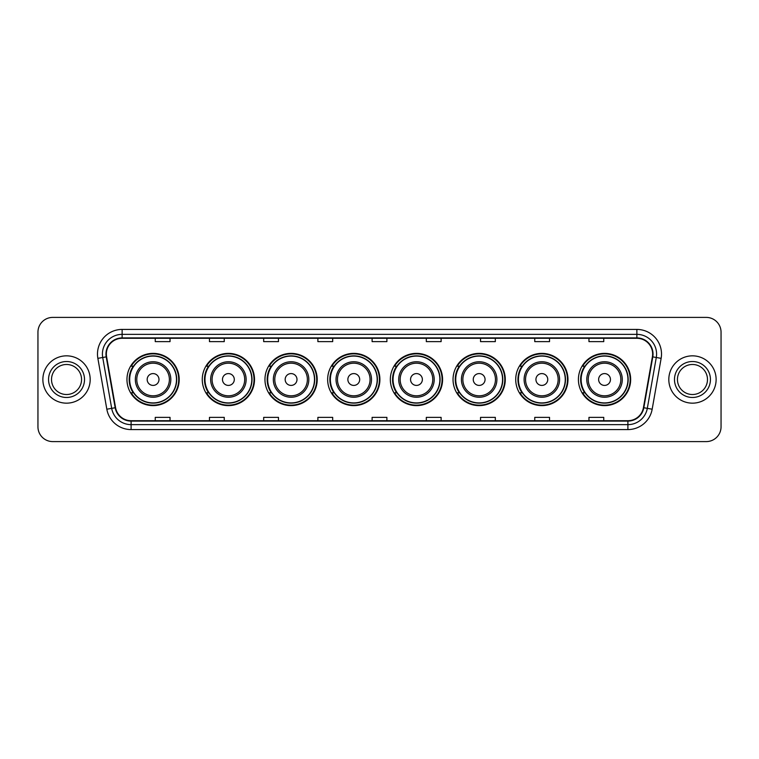 <?xml version="1.0" encoding="UTF-8"?>
<svg xmlns="http://www.w3.org/2000/svg" width="759" height="759" viewBox="0 0 759 759"><rect width="100%" height="100%" fill="white"/><g stroke="black" fill="none" stroke-linecap="round" stroke-linejoin="round"><path stroke-width="1.14" d="M578.415 379.5A26.119 26.119 0 0 0 604.534 405.619A26.119 26.119 0 0 0 630.663 379.5A26.119 26.119 0 0 0 604.534 353.381A26.119 26.119 0 0 0 578.415 379.5M515.722 379.5A26.119 26.119 0 0 0 541.85 405.619A26.119 26.119 0 0 0 567.969 379.5A26.119 26.119 0 0 0 541.85 353.381A26.119 26.119 0 0 0 515.722 379.5M453.038 379.5A26.119 26.119 0 0 0 479.157 405.619A26.119 26.119 0 0 0 505.276 379.5A26.119 26.119 0 0 0 479.157 353.381A26.119 26.119 0 0 0 453.038 379.5M390.344 379.5A26.119 26.119 0 0 0 416.463 405.619A26.119 26.119 0 0 0 442.582 379.5A26.119 26.119 0 0 0 416.463 353.381A26.119 26.119 0 0 0 390.344 379.5M327.651 379.5A26.119 26.119 0 0 0 353.77 405.619A26.119 26.119 0 0 0 379.898 379.5A26.119 26.119 0 0 0 353.77 353.381A26.119 26.119 0 0 0 327.651 379.5M264.957 379.5A26.119 26.119 0 0 0 291.086 405.619A26.119 26.119 0 0 0 317.205 379.5A26.119 26.119 0 0 0 291.086 353.381A26.119 26.119 0 0 0 264.957 379.5M202.264 379.5A26.119 26.119 0 0 0 228.393 405.619A26.119 26.119 0 0 0 254.512 379.5A26.119 26.119 0 0 0 228.393 353.381A26.119 26.119 0 0 0 202.264 379.5M126.962 379.5A26.119 26.119 0 0 0 153.081 405.619A26.119 26.119 0 0 0 179.2 379.5A26.119 26.119 0 0 0 153.081 353.381A26.119 26.119 0 0 0 126.962 379.5M133.223 392.811A23.899 23.899 0 0 1 133.223 366.189M208.535 392.811A23.899 23.899 0 0 1 208.535 366.189M271.229 392.811A23.899 23.899 0 0 1 271.229 366.189M333.913 392.811A23.899 23.899 0 0 1 333.913 366.189M396.606 392.811A23.899 23.899 0 0 1 396.606 366.189M459.299 392.811A23.899 23.899 0 0 1 459.299 366.189M521.993 392.811A23.899 23.899 0 0 1 521.993 366.189M584.686 392.811A23.899 23.899 0 0 1 584.686 366.189M37.95 332.186L37.95 426.814A14.782 14.782 0 0 0 52.732 441.596L706.268 441.596A14.782 14.782 0 0 0 721.05 426.814L721.05 332.186A14.782 14.782 0 0 0 706.268 317.404L52.732 317.404A14.782 14.782 0 0 0 37.95 332.186L37.95 426.814M42.874 379.5A23.662 23.662 0 0 0 66.536 403.162A23.662 23.662 0 0 0 90.188 379.5A23.662 23.662 0 0 0 66.536 355.838A23.662 23.662 0 0 0 42.874 379.5A23.662 23.662 0 0 0 66.536 403.162A23.662 23.662 0 0 0 90.188 379.5A23.662 23.662 0 0 0 66.536 355.838A23.662 23.662 0 0 0 42.874 379.5M668.812 379.5A23.662 23.662 0 0 0 692.464 403.162A23.662 23.662 0 0 0 716.126 379.5A23.662 23.662 0 0 0 692.464 355.838A23.662 23.662 0 0 0 668.812 379.5A23.662 23.662 0 0 0 692.464 403.162A23.662 23.662 0 0 0 716.126 379.5A23.662 23.662 0 0 0 692.464 355.838A23.662 23.662 0 0 0 668.812 379.5M106.355 354.064A15.768 15.768 0 0 1 122.133 338.296L636.867 338.296A15.768 15.768 0 0 1 652.398 356.806L643.433 407.668A15.768 15.768 0 0 1 627.902 420.704L131.098 420.704A15.768 15.768 0 0 1 115.567 407.668L106.602 356.806A15.768 15.768 0 0 1 106.355 354.064M105.966 354.064A16.167 16.167 0 0 0 106.213 356.872L115.178 407.735A16.167 16.167 0 0 0 131.098 421.093L627.902 421.093A16.167 16.167 0 0 0 643.822 407.735L652.787 356.872A16.167 16.167 0 0 0 636.867 337.907L122.133 337.907A16.167 16.167 0 0 0 105.966 354.064M97.864 358.352A24.639 24.639 0 0 1 122.133 329.425L636.867 329.425A24.639 24.639 0 0 1 661.136 358.352L652.171 409.215A24.639 24.639 0 0 1 627.902 429.575L131.098 429.575A24.639 24.639 0 0 1 106.829 409.215L97.864 358.352L102.712 357.489A19.715 19.715 0 0 1 122.133 334.358L636.867 334.358A19.715 19.715 0 0 1 656.288 357.489L647.313 408.351A19.715 19.715 0 0 1 627.902 424.642L131.098 424.642A19.715 19.715 0 0 1 111.687 408.351L102.712 357.489A19.715 19.715 0 0 1 102.418 354.064M706.268 317.404L52.732 317.404M52.732 441.596L706.268 441.596M721.05 426.814L721.05 332.186M643.822 407.735L647.313 408.351L656.288 357.489L661.136 358.352M372.109 338.296L372.109 341.635L386.891 341.635L386.891 338.296M317.888 338.296L317.888 341.635L332.679 341.635L332.679 338.296M263.677 338.296L263.677 341.635L278.468 341.635L278.468 338.296M209.465 338.296L209.465 341.635L224.247 341.635L224.247 338.296M155.253 338.296L155.253 341.635L170.035 341.635L170.035 338.296M426.321 338.296L426.321 341.635L441.112 341.635L441.112 338.296M480.532 338.296L480.532 341.635L495.323 341.635L495.323 338.296M534.753 338.296L534.753 341.635L549.535 341.635L549.535 338.296M588.965 338.296L588.965 341.635L603.747 341.635L603.747 338.296M386.891 420.704L386.891 417.365L372.109 417.365L372.109 420.704M332.679 420.704L332.679 417.365L317.888 417.365L317.888 420.704M278.468 420.704L278.468 417.365L263.677 417.365L263.677 420.704M224.247 420.704L224.247 417.365L209.465 417.365L209.465 420.704M170.035 420.704L170.035 417.365L155.253 417.365L155.253 420.704M441.112 420.704L441.112 417.365L426.321 417.365L426.321 420.704M495.323 420.704L495.323 417.365L480.532 417.365L480.532 420.704M549.535 420.704L549.535 417.365L534.753 417.365L534.753 420.704M603.747 420.704L603.747 417.365L588.965 417.365L588.965 420.704M81.555 379.5A15.019 15.019 0 0 0 66.536 364.481A15.019 15.019 0 0 0 51.517 379.5A15.019 15.019 0 0 0 66.536 394.519A15.019 15.019 0 0 0 81.555 379.5A15.019 15.019 0 0 1 66.536 394.519A15.019 15.019 0 0 1 51.517 379.5M158.992 379.5A5.911 5.911 0 0 0 153.081 373.589A5.911 5.911 0 0 0 147.17 379.5A5.911 5.911 0 0 0 153.081 385.411A5.911 5.911 0 0 0 158.992 379.5M170.822 379.5A17.742 17.742 0 0 0 153.081 361.758A17.742 17.742 0 0 0 135.339 379.5A17.742 17.742 0 0 0 153.081 397.242A17.742 17.742 0 0 0 170.822 379.5A17.742 17.742 0 0 1 153.081 397.242A17.742 17.742 0 0 1 135.339 379.5M176.496 379.5A23.415 23.415 0 0 0 153.081 356.085A23.415 23.415 0 0 0 129.675 379.5A23.415 23.415 0 0 0 153.081 402.915A23.415 23.415 0 0 0 176.496 379.5M178.707 379.5A25.626 25.626 0 0 1 131.174 392.811L133.556 392.811A23.633 23.633 0 0 0 176.714 379.557A23.633 23.633 0 0 0 133.556 366.189L131.174 366.189A25.626 25.626 0 0 1 178.707 379.5M234.303 379.5A5.911 5.911 0 0 0 228.393 373.589A5.911 5.911 0 0 0 222.472 379.5A5.911 5.911 0 0 0 228.393 385.411A5.911 5.911 0 0 0 234.303 379.5M246.134 379.5A17.742 17.742 0 0 0 228.393 361.758A17.742 17.742 0 0 0 210.651 379.5A17.742 17.742 0 0 0 228.393 397.242A17.742 17.742 0 0 0 246.134 379.5A17.742 17.742 0 0 1 228.393 397.242A17.742 17.742 0 0 1 210.651 379.5M251.798 379.5A23.415 23.415 0 0 0 228.393 356.085A23.415 23.415 0 0 0 204.977 379.5A23.415 23.415 0 0 0 228.393 402.915A23.415 23.415 0 0 0 251.798 379.5M254.018 379.5A25.626 25.626 0 0 1 206.486 392.811L208.858 392.811A23.633 23.633 0 0 0 252.016 379.557A23.633 23.633 0 0 0 208.858 366.189L206.486 366.189A25.626 25.626 0 0 1 254.018 379.5M296.997 379.5A5.911 5.911 0 0 0 291.086 373.589A5.911 5.911 0 0 0 285.166 379.5A5.911 5.911 0 0 0 291.086 385.411A5.911 5.911 0 0 0 296.997 379.5M308.828 379.5A17.742 17.742 0 0 0 291.086 361.758A17.742 17.742 0 0 0 273.335 379.5A17.742 17.742 0 0 0 291.086 397.242A17.742 17.742 0 0 0 308.828 379.5A17.742 17.742 0 0 1 291.086 397.242A17.742 17.742 0 0 1 273.335 379.5M314.492 379.5A23.415 23.415 0 0 0 291.086 356.085A23.415 23.415 0 0 0 267.671 379.5A23.415 23.415 0 0 0 291.086 402.915A23.415 23.415 0 0 0 314.492 379.5M316.712 379.5A25.626 25.626 0 0 1 269.179 392.811L271.551 392.811A23.633 23.633 0 0 0 314.71 379.557A23.633 23.633 0 0 0 271.551 366.189L269.179 366.189A25.626 25.626 0 0 1 316.712 379.5M359.69 379.5A5.911 5.911 0 0 0 353.77 373.589A5.911 5.911 0 0 0 347.859 379.5A5.911 5.911 0 0 0 353.77 385.411A5.911 5.911 0 0 0 359.69 379.5M371.512 379.5A17.742 17.742 0 0 0 353.77 361.758A17.742 17.742 0 0 0 336.028 379.5A17.742 17.742 0 0 0 353.77 397.242A17.742 17.742 0 0 0 371.512 379.5A17.742 17.742 0 0 1 353.77 397.242A17.742 17.742 0 0 1 336.028 379.5M377.185 379.5A23.415 23.415 0 0 0 353.77 356.085A23.415 23.415 0 0 0 330.364 379.5A23.415 23.415 0 0 0 353.77 402.915A23.415 23.415 0 0 0 377.185 379.5M379.405 379.5A25.626 25.626 0 0 1 331.873 392.811L334.245 392.811A23.633 23.633 0 0 0 377.403 379.557A23.633 23.633 0 0 0 334.245 366.189L331.873 366.189A25.626 25.626 0 0 1 379.405 379.5M422.374 379.5A5.911 5.911 0 0 0 416.463 373.589A5.911 5.911 0 0 0 410.553 379.5A5.911 5.911 0 0 0 416.463 385.411A5.911 5.911 0 0 0 422.374 379.5M434.205 379.5A17.742 17.742 0 0 0 416.463 361.758A17.742 17.742 0 0 0 398.722 379.5A17.742 17.742 0 0 0 416.463 397.242A17.742 17.742 0 0 0 434.205 379.5A17.742 17.742 0 0 1 416.463 397.242A17.742 17.742 0 0 1 398.722 379.5M439.878 379.5A23.415 23.415 0 0 0 416.463 356.085A23.415 23.415 0 0 0 393.058 379.5A23.415 23.415 0 0 0 416.463 402.915A23.415 23.415 0 0 0 439.878 379.5M442.089 379.5A25.626 25.626 0 0 1 394.557 392.811L396.938 392.811A23.633 23.633 0 0 0 440.097 379.557A23.633 23.633 0 0 0 396.938 366.189L394.557 366.189A25.626 25.626 0 0 1 442.089 379.5M485.067 379.5A5.911 5.911 0 0 0 479.157 373.589A5.911 5.911 0 0 0 473.246 379.5A5.911 5.911 0 0 0 479.157 385.411A5.911 5.911 0 0 0 485.067 379.5M496.898 379.5A17.742 17.742 0 0 0 479.157 361.758A17.742 17.742 0 0 0 461.415 379.5A17.742 17.742 0 0 0 479.157 397.242A17.742 17.742 0 0 0 496.898 379.5A17.742 17.742 0 0 1 479.157 397.242A17.742 17.742 0 0 1 461.415 379.5M502.562 379.5A23.415 23.415 0 0 0 479.157 356.085A23.415 23.415 0 0 0 455.742 379.5A23.415 23.415 0 0 0 479.157 402.915A23.415 23.415 0 0 0 502.562 379.5M504.782 379.5A25.626 25.626 0 0 1 457.25 392.811L459.631 392.811A23.633 23.633 0 0 0 502.79 379.557A23.633 23.633 0 0 0 459.631 366.189L457.25 366.189A25.626 25.626 0 0 1 504.782 379.5M547.761 379.5A5.911 5.911 0 0 0 541.85 373.589A5.911 5.911 0 0 0 535.93 379.5A5.911 5.911 0 0 0 541.85 385.411A5.911 5.911 0 0 0 547.761 379.5M559.592 379.5A17.742 17.742 0 0 0 541.85 361.758A17.742 17.742 0 0 0 524.108 379.5A17.742 17.742 0 0 0 541.85 397.242A17.742 17.742 0 0 0 559.592 379.5A17.742 17.742 0 0 1 541.85 397.242A17.742 17.742 0 0 1 524.108 379.5M565.256 379.5A23.415 23.415 0 0 0 541.85 356.085A23.415 23.415 0 0 0 518.435 379.5A23.415 23.415 0 0 0 541.85 402.915A23.415 23.415 0 0 0 565.256 379.5M567.476 379.5A25.626 25.626 0 0 1 519.943 392.811L522.315 392.811A23.633 23.633 0 0 0 565.474 379.557A23.633 23.633 0 0 0 522.315 366.189L519.943 366.189A25.626 25.626 0 0 1 567.476 379.5M610.454 379.5A5.911 5.911 0 0 0 604.534 373.589A5.911 5.911 0 0 0 598.623 379.5A5.911 5.911 0 0 0 604.534 385.411A5.911 5.911 0 0 0 610.454 379.5M622.285 379.5A17.742 17.742 0 0 0 604.534 361.758A17.742 17.742 0 0 0 586.792 379.5A17.742 17.742 0 0 0 604.534 397.242A17.742 17.742 0 0 0 622.285 379.5A17.742 17.742 0 0 1 604.534 397.242A17.742 17.742 0 0 1 586.792 379.5M627.949 379.5A23.415 23.415 0 0 0 604.534 356.085A23.415 23.415 0 0 0 581.128 379.5A23.415 23.415 0 0 0 604.534 402.915A23.415 23.415 0 0 0 627.949 379.5M630.169 379.5A25.626 25.626 0 0 1 582.637 392.811L585.009 392.811A23.633 23.633 0 0 0 628.167 379.557A23.633 23.633 0 0 0 585.009 366.189L582.637 366.189A25.626 25.626 0 0 1 630.169 379.5M707.483 379.5A15.019 15.019 0 0 0 692.464 364.481A15.019 15.019 0 0 0 677.445 379.5A15.019 15.019 0 0 0 692.464 394.519A15.019 15.019 0 0 0 707.483 379.5A15.019 15.019 0 0 1 692.464 394.519A15.019 15.019 0 0 1 677.445 379.5M636.867 329.425L636.867 337.907M102.712 357.489L106.213 356.872M131.098 429.575L131.098 421.093M627.902 421.093L627.902 429.575M106.829 409.215L115.178 407.735M652.787 356.872L656.288 357.489M122.133 329.425L122.133 337.907M647.313 408.351L652.171 409.215M84.515 379.5A17.979 17.979 0 0 0 66.536 361.521A17.979 17.979 0 0 0 48.557 379.5A17.979 17.979 0 0 0 66.536 397.479A17.979 17.979 0 0 0 84.515 379.5M169.38 379.5A16.3 16.3 0 0 0 153.081 363.2A16.3 16.3 0 0 0 136.781 379.5A16.3 16.3 0 0 0 153.081 395.8A16.3 16.3 0 0 0 169.38 379.5M244.692 379.5A16.3 16.3 0 0 0 228.393 363.2A16.3 16.3 0 0 0 212.093 379.5A16.3 16.3 0 0 0 228.393 395.8A16.3 16.3 0 0 0 244.692 379.5M307.376 379.5A16.3 16.3 0 0 0 291.086 363.2A16.3 16.3 0 0 0 274.786 379.5A16.3 16.3 0 0 0 291.086 395.8A16.3 16.3 0 0 0 307.376 379.5M370.069 379.5A16.3 16.3 0 0 0 353.77 363.2A16.3 16.3 0 0 0 337.47 379.5A16.3 16.3 0 0 0 353.77 395.8A16.3 16.3 0 0 0 370.069 379.5M432.763 379.5A16.3 16.3 0 0 0 416.463 363.2A16.3 16.3 0 0 0 400.164 379.5A16.3 16.3 0 0 0 416.463 395.8A16.3 16.3 0 0 0 432.763 379.5M495.456 379.5A16.3 16.3 0 0 0 479.157 363.2A16.3 16.3 0 0 0 462.857 379.5A16.3 16.3 0 0 0 479.157 395.8A16.3 16.3 0 0 0 495.456 379.5M558.15 379.5A16.3 16.3 0 0 0 541.85 363.2A16.3 16.3 0 0 0 525.551 379.5A16.3 16.3 0 0 0 541.85 395.8A16.3 16.3 0 0 0 558.15 379.5M620.834 379.5A16.3 16.3 0 0 0 604.534 363.2A16.3 16.3 0 0 0 588.244 379.5A16.3 16.3 0 0 0 604.534 395.8A16.3 16.3 0 0 0 620.834 379.5M710.443 379.5A17.979 17.979 0 0 0 692.464 361.521A17.979 17.979 0 0 0 674.485 379.5A17.979 17.979 0 0 0 692.464 397.479A17.979 17.979 0 0 0 710.443 379.5"/></g></svg>
